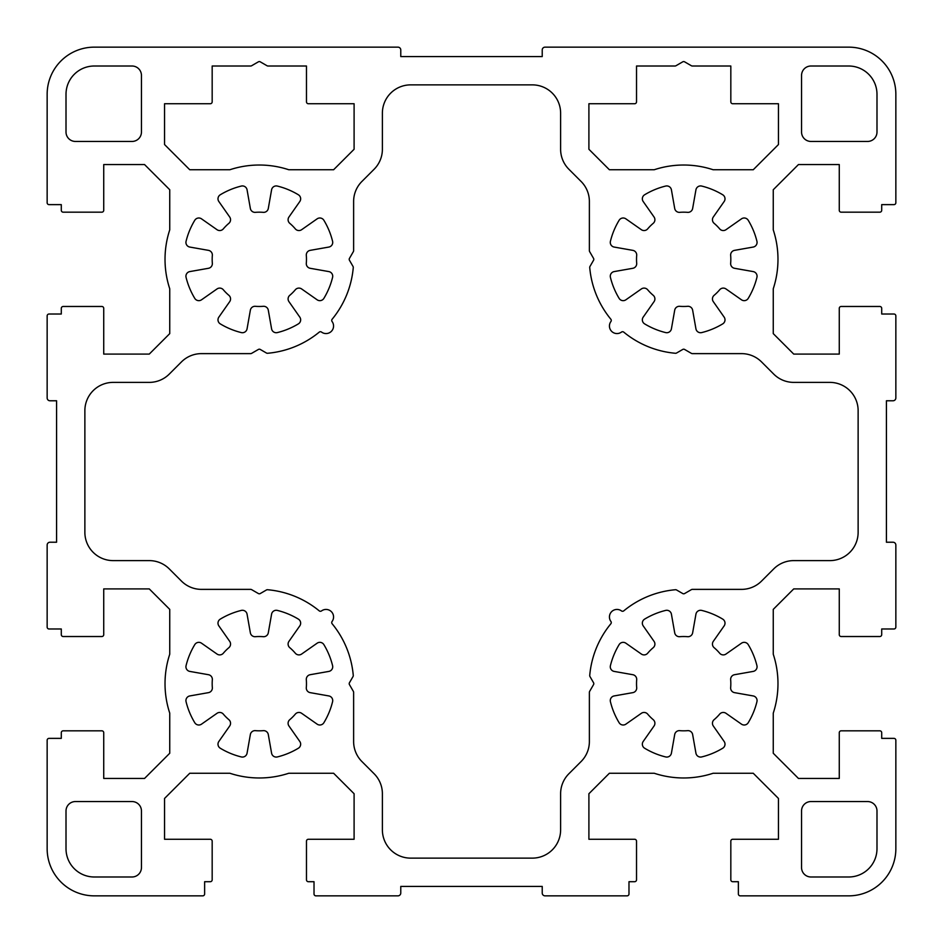 <?xml version="1.0" encoding="UTF-8"?>
<svg xmlns="http://www.w3.org/2000/svg" width="943" height="943" viewBox="0 0 943 943"><rect width="100%" height="100%" fill="white"/><g stroke="black" fill="none" stroke-linecap="round" stroke-linejoin="round"><path stroke-width="1.41" d="M532.323 84.87L410.676 84.87A28.29 28.29 0 0 0 382.386 113.16L382.386 149.265A28.29 28.29 0 0 1 374.1 169.268L361.912 181.457A28.29 28.29 0 0 0 353.625 201.46L353.625 250.649A1.886 1.886 0 0 1 353.377 251.592L349.452 258.382A1.886 1.886 0 0 0 349.452 260.268L353.024 266.445A1.886 1.886 0 0 1 353.271 267.553A94.3 94.3 0 0 1 332.148 319.229A1.886 1.886 0 0 0 332.089 321.539A7.544 7.544 0 0 1 321.539 332.089A1.886 1.886 0 0 0 319.229 332.148A94.3 94.3 0 0 1 267.553 353.271A1.886 1.886 0 0 1 266.445 353.024L260.268 349.452A1.886 1.886 0 0 0 258.382 349.452L251.592 353.377A1.886 1.886 0 0 1 250.649 353.625L201.46 353.625A28.29 28.29 0 0 0 181.457 361.912L169.268 374.1A28.29 28.29 0 0 1 149.265 382.386L113.16 382.386A28.29 28.29 0 0 0 84.87 410.676L84.87 532.323A28.29 28.29 0 0 0 113.16 560.614L149.265 560.614A28.29 28.29 0 0 1 169.268 568.9L181.457 581.088A28.29 28.29 0 0 0 201.46 589.375L250.649 589.375A1.886 1.886 0 0 1 251.592 589.623L258.382 593.548A1.886 1.886 0 0 0 260.268 593.548L266.445 589.976A1.886 1.886 0 0 1 267.553 589.729A94.3 94.3 0 0 1 319.229 610.852A1.886 1.886 0 0 0 321.539 610.911A7.544 7.544 0 0 1 332.089 621.461A1.886 1.886 0 0 0 332.148 623.771A94.3 94.3 0 0 1 353.271 675.447A1.886 1.886 0 0 1 353.024 676.555L349.452 682.732A1.886 1.886 0 0 0 349.452 684.618L353.377 691.408A1.886 1.886 0 0 1 353.625 692.351L353.625 741.54A28.29 28.29 0 0 0 361.912 761.543L374.1 773.731A28.29 28.29 0 0 1 382.386 793.735L382.386 829.84A28.29 28.29 0 0 0 410.676 858.13L532.323 858.13A28.29 28.29 0 0 0 560.614 829.84L560.614 793.735A28.29 28.29 0 0 1 568.9 773.731L581.088 761.543A28.29 28.29 0 0 0 589.375 741.54L589.375 692.351A1.886 1.886 0 0 1 589.623 691.408L593.548 684.618A1.886 1.886 0 0 0 593.548 682.732L589.976 676.555A1.886 1.886 0 0 1 589.729 675.447A94.3 94.3 0 0 1 610.852 623.771A1.886 1.886 0 0 0 610.911 621.461A7.544 7.544 0 0 1 621.461 610.911A1.886 1.886 0 0 0 623.771 610.852A94.3 94.3 0 0 1 675.447 589.729A1.886 1.886 0 0 1 676.555 589.976L682.732 593.548A1.886 1.886 0 0 0 684.618 593.548L691.408 589.623A1.886 1.886 0 0 1 692.351 589.375L741.54 589.375A28.29 28.29 0 0 0 761.543 581.088L773.731 568.9A28.29 28.29 0 0 1 793.735 560.614L829.84 560.614A28.29 28.29 0 0 0 858.13 532.323L858.13 410.676A28.29 28.29 0 0 0 829.84 382.386L793.735 382.386A28.29 28.29 0 0 1 773.731 374.1L761.543 361.912A28.29 28.29 0 0 0 741.54 353.625L692.351 353.625A1.886 1.886 0 0 1 691.408 353.377L684.618 349.452A1.886 1.886 0 0 0 682.732 349.452L676.555 353.024A1.886 1.886 0 0 1 675.447 353.271A94.3 94.3 0 0 1 623.771 332.148A1.886 1.886 0 0 0 621.461 332.089A7.544 7.544 0 0 1 610.911 321.539A1.886 1.886 0 0 0 610.852 319.229A94.3 94.3 0 0 1 589.729 267.553A1.886 1.886 0 0 1 589.976 266.445L593.548 260.268A1.886 1.886 0 0 0 593.548 258.382L589.623 251.592A1.886 1.886 0 0 1 589.375 250.649L589.375 201.46A28.29 28.29 0 0 0 581.088 181.457L568.9 169.268A28.29 28.29 0 0 1 560.614 149.265L560.614 113.16A28.29 28.29 0 0 0 532.323 84.87M260.268 61.837A1.886 1.886 0 0 0 258.382 61.837L251.592 65.762A1.886 1.886 0 0 1 250.649 66.01L212.175 66.01L212.175 101.844A1.886 1.886 0 0 1 210.289 103.73L164.553 103.73L164.553 144.55L189.743 169.74L229.88 169.74A94.3 94.3 0 0 1 288.77 169.74L333.622 169.74L354.096 149.265L354.096 103.73L308.361 103.73A1.886 1.886 0 0 1 306.475 101.844L306.475 66.01L268.001 66.01A1.886 1.886 0 0 1 267.058 65.762L260.268 61.837M730.825 66.01L692.351 66.01A1.886 1.886 0 0 1 691.408 65.762L684.618 61.837A1.886 1.886 0 0 0 682.732 61.837L675.942 65.762A1.886 1.886 0 0 1 674.999 66.01L636.525 66.01L636.525 101.844A1.886 1.886 0 0 1 634.639 103.73L588.904 103.73L588.904 149.265L609.378 169.74L654.23 169.74A94.3 94.3 0 0 1 713.12 169.74L753.257 169.74L778.446 144.55L778.446 103.73L732.711 103.73A1.886 1.886 0 0 1 730.825 101.844L730.825 66.01M218.847 625.869L229.703 641.37A4.715 4.715 0 0 1 228.878 647.676A47.15 47.15 0 0 0 223.326 653.228A4.715 4.715 0 0 1 217.02 654.053L201.519 643.197A4.715 4.715 0 0 0 194.777 644.623A75.44 75.44 0 0 0 186.066 665.652A4.715 4.715 0 0 0 189.826 671.416L208.462 674.705A4.715 4.715 0 0 1 212.34 679.738A47.15 47.15 0 0 0 212.34 687.612A4.715 4.715 0 0 1 208.462 692.645L189.826 695.934A4.715 4.715 0 0 0 186.066 701.698A75.44 75.44 0 0 0 194.777 722.727A4.715 4.715 0 0 0 201.519 724.153L217.02 713.297A4.715 4.715 0 0 1 223.326 714.122A47.15 47.15 0 0 0 228.878 719.674A4.715 4.715 0 0 1 229.703 725.98L218.847 741.481A4.715 4.715 0 0 0 220.273 748.223A75.44 75.44 0 0 0 241.302 756.934A4.715 4.715 0 0 0 247.066 753.174L250.355 734.538A4.715 4.715 0 0 1 255.388 730.66A47.15 47.15 0 0 0 263.262 730.66A4.715 4.715 0 0 1 268.295 734.538L271.584 753.174A4.715 4.715 0 0 0 277.348 756.934A75.44 75.44 0 0 0 298.377 748.223A4.715 4.715 0 0 0 299.803 741.481L288.947 725.98A4.715 4.715 0 0 1 289.772 719.674A47.15 47.15 0 0 0 295.324 714.122A4.715 4.715 0 0 1 301.63 713.297L317.131 724.153A4.715 4.715 0 0 0 323.873 722.727A75.44 75.44 0 0 0 332.584 701.698A4.715 4.715 0 0 0 328.824 695.934L310.188 692.645A4.715 4.715 0 0 1 306.31 687.612A47.15 47.15 0 0 0 306.31 679.738A4.715 4.715 0 0 1 310.188 674.705L328.824 671.416A4.715 4.715 0 0 0 332.584 665.652A75.44 75.44 0 0 0 323.873 644.623A4.715 4.715 0 0 0 317.131 643.197L301.63 654.053A4.715 4.715 0 0 1 295.324 653.228A47.15 47.15 0 0 0 289.772 647.676A4.715 4.715 0 0 1 288.947 641.37L299.803 625.869A4.715 4.715 0 0 0 298.377 619.127A75.44 75.44 0 0 0 277.348 610.416A4.715 4.715 0 0 0 271.584 614.176L268.295 632.812A4.715 4.715 0 0 1 263.262 636.69A47.15 47.15 0 0 0 255.388 636.69A4.715 4.715 0 0 1 250.355 632.812L247.066 614.176A4.715 4.715 0 0 0 241.302 610.416A75.44 75.44 0 0 0 220.273 619.127A4.715 4.715 0 0 0 218.847 625.869M220.273 194.777A4.715 4.715 0 0 0 218.847 201.519L229.703 217.02A4.715 4.715 0 0 1 228.878 223.326A47.15 47.15 0 0 0 223.326 228.878A4.715 4.715 0 0 1 217.02 229.703L201.519 218.847A4.715 4.715 0 0 0 194.777 220.273A75.44 75.44 0 0 0 186.066 241.302A4.715 4.715 0 0 0 189.826 247.066L208.462 250.355A4.715 4.715 0 0 1 212.34 255.388A47.15 47.15 0 0 0 212.34 263.262A4.715 4.715 0 0 1 208.462 268.295L189.826 271.584A4.715 4.715 0 0 0 186.066 277.348A75.44 75.44 0 0 0 194.777 298.377A4.715 4.715 0 0 0 201.519 299.803L217.02 288.947A4.715 4.715 0 0 1 223.326 289.772A47.15 47.15 0 0 0 228.878 295.324A4.715 4.715 0 0 1 229.703 301.63L218.847 317.131A4.715 4.715 0 0 0 220.273 323.873A75.44 75.44 0 0 0 241.302 332.584A4.715 4.715 0 0 0 247.066 328.824L250.355 310.188A4.715 4.715 0 0 1 255.388 306.31A47.15 47.15 0 0 0 263.262 306.31A4.715 4.715 0 0 1 268.295 310.188L271.584 328.824A4.715 4.715 0 0 0 277.348 332.584A75.44 75.44 0 0 0 298.377 323.873A4.715 4.715 0 0 0 299.803 317.131L288.947 301.63A4.715 4.715 0 0 1 289.772 295.324A47.15 47.15 0 0 0 295.324 289.772A4.715 4.715 0 0 1 301.63 288.947L317.131 299.803A4.715 4.715 0 0 0 323.873 298.377A75.44 75.44 0 0 0 332.584 277.348A4.715 4.715 0 0 0 328.824 271.584L310.188 268.295A4.715 4.715 0 0 1 306.31 263.262A47.15 47.15 0 0 0 306.31 255.388A4.715 4.715 0 0 1 310.188 250.355L328.824 247.066A4.715 4.715 0 0 0 332.584 241.302A75.44 75.44 0 0 0 323.873 220.273A4.715 4.715 0 0 0 317.131 218.847L301.63 229.703A4.715 4.715 0 0 1 295.324 228.878A47.15 47.15 0 0 0 289.772 223.326A4.715 4.715 0 0 1 288.947 217.02L299.803 201.519A4.715 4.715 0 0 0 298.377 194.777A75.44 75.44 0 0 0 277.348 186.066A4.715 4.715 0 0 0 271.584 189.826L268.295 208.462A4.715 4.715 0 0 1 263.262 212.34A47.15 47.15 0 0 0 255.388 212.34A4.715 4.715 0 0 1 250.355 208.462L247.066 189.826A4.715 4.715 0 0 0 241.302 186.066A75.44 75.44 0 0 0 220.273 194.777M701.698 186.066A4.715 4.715 0 0 0 695.934 189.826L692.645 208.462A4.715 4.715 0 0 1 687.612 212.34A47.15 47.15 0 0 0 679.738 212.34A4.715 4.715 0 0 1 674.705 208.462L671.416 189.826A4.715 4.715 0 0 0 665.652 186.066A75.44 75.44 0 0 0 644.623 194.777A4.715 4.715 0 0 0 643.197 201.519L654.053 217.02A4.715 4.715 0 0 1 653.228 223.326A47.15 47.15 0 0 0 647.676 228.878A4.715 4.715 0 0 1 641.37 229.703L625.869 218.847A4.715 4.715 0 0 0 619.127 220.273A75.44 75.44 0 0 0 610.416 241.302A4.715 4.715 0 0 0 614.176 247.066L632.812 250.355A4.715 4.715 0 0 1 636.69 255.388A47.15 47.15 0 0 0 636.69 263.262A4.715 4.715 0 0 1 632.812 268.295L614.176 271.584A4.715 4.715 0 0 0 610.416 277.348A75.44 75.44 0 0 0 619.127 298.377A4.715 4.715 0 0 0 625.869 299.803L641.37 288.947A4.715 4.715 0 0 1 647.676 289.772A47.15 47.15 0 0 0 653.228 295.324A4.715 4.715 0 0 1 654.053 301.63L643.197 317.131A4.715 4.715 0 0 0 644.623 323.873A75.44 75.44 0 0 0 665.652 332.584A4.715 4.715 0 0 0 671.416 328.824L674.705 310.188A4.715 4.715 0 0 1 679.738 306.31A47.15 47.15 0 0 0 687.612 306.31A4.715 4.715 0 0 1 692.645 310.188L695.934 328.824A4.715 4.715 0 0 0 701.698 332.584A75.44 75.44 0 0 0 722.727 323.873A4.715 4.715 0 0 0 724.153 317.131L713.297 301.63A4.715 4.715 0 0 1 714.122 295.324A47.15 47.15 0 0 0 719.674 289.772A4.715 4.715 0 0 1 725.98 288.947L741.481 299.803A4.715 4.715 0 0 0 748.223 298.377A75.44 75.44 0 0 0 756.934 277.348A4.715 4.715 0 0 0 753.174 271.584L734.538 268.295A4.715 4.715 0 0 1 730.66 263.262A47.15 47.15 0 0 0 730.66 255.388A4.715 4.715 0 0 1 734.538 250.355L753.174 247.066A4.715 4.715 0 0 0 756.934 241.302A75.44 75.44 0 0 0 748.223 220.273A4.715 4.715 0 0 0 741.481 218.847L725.98 229.703A4.715 4.715 0 0 1 719.674 228.878A47.15 47.15 0 0 0 714.122 223.326A4.715 4.715 0 0 1 713.297 217.02L724.153 201.519A4.715 4.715 0 0 0 722.727 194.777A75.44 75.44 0 0 0 701.698 186.066M701.698 610.416A4.715 4.715 0 0 0 695.934 614.176L692.645 632.812A4.715 4.715 0 0 1 687.612 636.69A47.15 47.15 0 0 0 679.738 636.69A4.715 4.715 0 0 1 674.705 632.812L671.416 614.176A4.715 4.715 0 0 0 665.652 610.416A75.44 75.44 0 0 0 644.623 619.127A4.715 4.715 0 0 0 643.197 625.869L654.053 641.37A4.715 4.715 0 0 1 653.228 647.676A47.15 47.15 0 0 0 647.676 653.228A4.715 4.715 0 0 1 641.37 654.053L625.869 643.197A4.715 4.715 0 0 0 619.127 644.623A75.44 75.44 0 0 0 610.416 665.652A4.715 4.715 0 0 0 614.176 671.416L632.812 674.705A4.715 4.715 0 0 1 636.69 679.738A47.15 47.15 0 0 0 636.69 687.612A4.715 4.715 0 0 1 632.812 692.645L614.176 695.934A4.715 4.715 0 0 0 610.416 701.698A75.44 75.44 0 0 0 619.127 722.727A4.715 4.715 0 0 0 625.869 724.153L641.37 713.297A4.715 4.715 0 0 1 647.676 714.122A47.15 47.15 0 0 0 653.228 719.674A4.715 4.715 0 0 1 654.053 725.98L643.197 741.481A4.715 4.715 0 0 0 644.623 748.223A75.44 75.44 0 0 0 665.652 756.934A4.715 4.715 0 0 0 671.416 753.174L674.705 734.538A4.715 4.715 0 0 1 679.738 730.66A47.15 47.15 0 0 0 687.612 730.66A4.715 4.715 0 0 1 692.645 734.538L695.934 753.174A4.715 4.715 0 0 0 701.698 756.934A75.44 75.44 0 0 0 722.727 748.223A4.715 4.715 0 0 0 724.153 741.481L713.297 725.98A4.715 4.715 0 0 1 714.122 719.674A47.15 47.15 0 0 0 719.674 714.122A4.715 4.715 0 0 1 725.98 713.297L741.481 724.153A4.715 4.715 0 0 0 748.223 722.727A75.44 75.44 0 0 0 756.934 701.698A4.715 4.715 0 0 0 753.174 695.934L734.538 692.645A4.715 4.715 0 0 1 730.66 687.612A47.15 47.15 0 0 0 730.66 679.738A4.715 4.715 0 0 1 734.538 674.705L753.174 671.416A4.715 4.715 0 0 0 756.934 665.652A75.44 75.44 0 0 0 748.223 644.623A4.715 4.715 0 0 0 741.481 643.197L725.98 654.053A4.715 4.715 0 0 1 719.674 653.228A47.15 47.15 0 0 0 714.122 647.676A4.715 4.715 0 0 1 713.297 641.37L724.153 625.869A4.715 4.715 0 0 0 722.727 619.127A75.44 75.44 0 0 0 701.698 610.416M132.02 801.55L75.44 801.55A9.43 9.43 0 0 0 66.01 810.98L66.01 848.7A28.29 28.29 0 0 0 94.3 876.99L132.02 876.99A9.43 9.43 0 0 0 141.45 867.56L141.45 810.98A9.43 9.43 0 0 0 132.02 801.55M810.98 876.99L848.7 876.99A28.29 28.29 0 0 0 876.99 848.7L876.99 810.98A9.43 9.43 0 0 0 867.56 801.55L810.98 801.55A9.43 9.43 0 0 0 801.55 810.98L801.55 867.56A9.43 9.43 0 0 0 810.98 876.99M66.01 94.3L66.01 132.02A9.43 9.43 0 0 0 75.44 141.45L132.02 141.45A9.43 9.43 0 0 0 141.45 132.02L141.45 75.44A9.43 9.43 0 0 0 132.02 66.01L94.3 66.01A28.29 28.29 0 0 0 66.01 94.3M848.7 66.01L810.98 66.01A9.43 9.43 0 0 0 801.55 75.44L801.55 132.02A9.43 9.43 0 0 0 810.98 141.45L867.56 141.45A9.43 9.43 0 0 0 876.99 132.02L876.99 94.3A28.29 28.29 0 0 0 848.7 66.01M895.85 315.905L895.85 397.946A2.829 2.829 0 0 1 893.021 400.775L886.42 400.775L886.42 542.225L893.021 542.225A2.829 2.829 0 0 1 895.85 545.054L895.85 627.095A1.886 1.886 0 0 1 893.964 628.981L881.705 628.981L881.705 634.639A1.886 1.886 0 0 1 879.819 636.525L841.156 636.525A1.886 1.886 0 0 1 839.27 634.639L839.27 588.904L793.735 588.904L773.26 609.378L773.26 654.23A94.3 94.3 0 0 1 773.26 713.12L773.26 753.257L798.45 778.446L839.27 778.446L839.27 732.711A1.886 1.886 0 0 1 841.156 730.825L879.819 730.825A1.886 1.886 0 0 1 881.705 732.711L881.705 738.369L893.964 738.369A1.886 1.886 0 0 1 895.85 740.255L895.85 848.7A47.15 47.15 0 0 1 848.7 895.85L740.255 895.85A1.886 1.886 0 0 1 738.369 893.964L738.369 881.705L732.711 881.705A1.886 1.886 0 0 1 730.825 879.819L730.825 841.156A1.886 1.886 0 0 1 732.711 839.27L778.446 839.27L778.446 798.45L753.257 773.26L713.12 773.26A94.3 94.3 0 0 1 654.23 773.26L609.378 773.26L588.904 793.735L588.904 839.27L634.639 839.27A1.886 1.886 0 0 1 636.525 841.156L636.525 879.819A1.886 1.886 0 0 1 634.639 881.705L628.981 881.705L628.981 893.964A1.886 1.886 0 0 1 627.095 895.85L545.054 895.85A2.829 2.829 0 0 1 542.225 893.021L542.225 886.42L400.775 886.42L400.775 893.021A2.829 2.829 0 0 1 397.946 895.85L315.905 895.85A1.886 1.886 0 0 1 314.019 893.964L314.019 881.705L308.361 881.705A1.886 1.886 0 0 1 306.475 879.819L306.475 841.156A1.886 1.886 0 0 1 308.361 839.27L354.096 839.27L354.096 793.735L333.622 773.26L288.77 773.26A94.3 94.3 0 0 1 229.88 773.26L189.743 773.26L164.553 798.45L164.553 839.27L210.289 839.27A1.886 1.886 0 0 1 212.175 841.156L212.175 879.819A1.886 1.886 0 0 1 210.289 881.705L204.631 881.705L204.631 893.964A1.886 1.886 0 0 1 202.745 895.85L94.3 895.85A47.15 47.15 0 0 1 47.15 848.7L47.15 740.255A1.886 1.886 0 0 1 49.036 738.369L61.295 738.369L61.295 732.711A1.886 1.886 0 0 1 63.181 730.825L101.844 730.825A1.886 1.886 0 0 1 103.73 732.711L103.73 778.446L144.55 778.446L169.74 753.257L169.74 713.12A94.3 94.3 0 0 1 169.74 654.23L169.74 609.378L149.265 588.904L103.73 588.904L103.73 634.639A1.886 1.886 0 0 1 101.844 636.525L63.181 636.525A1.886 1.886 0 0 1 61.295 634.639L61.295 628.981L49.036 628.981A1.886 1.886 0 0 1 47.15 627.095L47.15 545.054A2.829 2.829 0 0 1 49.979 542.225L56.58 542.225L56.58 400.775L49.979 400.775A2.829 2.829 0 0 1 47.15 397.946L47.15 315.905A1.886 1.886 0 0 1 49.036 314.019L61.295 314.019L61.295 308.361A1.886 1.886 0 0 1 63.181 306.475L101.844 306.475A1.886 1.886 0 0 1 103.73 308.361L103.73 354.096L149.265 354.096L169.74 333.622L169.74 288.77A94.3 94.3 0 0 1 169.74 229.88L169.74 189.743L144.55 164.553L103.73 164.553L103.73 210.289A1.886 1.886 0 0 1 101.844 212.175L63.181 212.175A1.886 1.886 0 0 1 61.295 210.289L61.295 204.631L49.036 204.631A1.886 1.886 0 0 1 47.15 202.745L47.15 94.3A47.15 47.15 0 0 1 94.3 47.15L397.946 47.15A2.829 2.829 0 0 1 400.775 49.979L400.775 56.58L542.225 56.58L542.225 49.979A2.829 2.829 0 0 1 545.054 47.15L848.7 47.15A47.15 47.15 0 0 1 895.85 94.3L895.85 202.745A1.886 1.886 0 0 1 893.964 204.631L881.705 204.631L881.705 210.289A1.886 1.886 0 0 1 879.819 212.175L841.156 212.175A1.886 1.886 0 0 1 839.27 210.289L839.27 164.553L798.45 164.553L773.26 189.743L773.26 229.88A94.3 94.3 0 0 1 773.26 288.77L773.26 333.622L793.735 354.096L839.27 354.096L839.27 308.361A1.886 1.886 0 0 1 841.156 306.475L879.819 306.475A1.886 1.886 0 0 1 881.705 308.361L881.705 314.019L893.964 314.019A1.886 1.886 0 0 1 895.85 315.905"/></g></svg>
